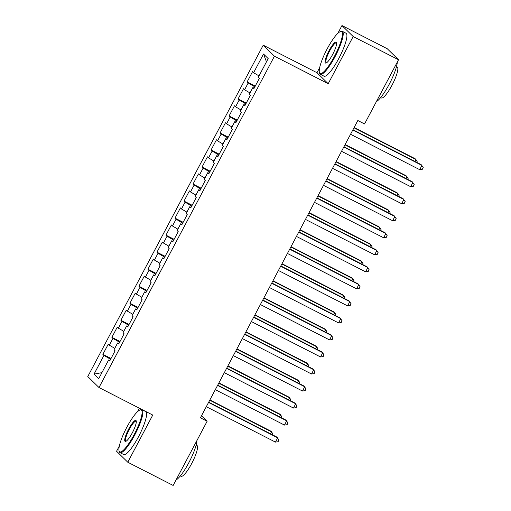 <?xml version="1.0" encoding="UTF-8"?>
<svg xmlns="http://www.w3.org/2000/svg" width="511" height="511" viewBox="0 0 511 511"><rect width="100%" height="100%" fill="white"/><g stroke="black" fill="none" stroke-linecap="round" stroke-linejoin="round"><path stroke-width="0.77" d="M139.35 408.2L137.478 411.738M119.344 445.988L116.565 451.239L127.782 462.225L173.146 485.45L207.134 421.256L201.506 415.75M263.216 45.192L87.777 376.55L98.993 387.536L274.439 56.184L263.216 45.192L316.98 72.715L328.196 83.708L353.171 36.537L341.955 25.55L337.803 33.387M319.669 67.637L316.98 72.715M341.955 25.55L387.312 48.775L398.535 59.761L353.171 36.537M266.474 61.831L263.516 54.019L253.603 72.747L252.523 71.693L247.113 81.913L248.193 82.967L244.584 89.776L243.511 88.722L238.1 98.936L239.174 99.996L235.571 106.805L234.492 105.751L229.081 115.965L230.161 117.019L226.552 123.834L225.479 122.774L220.069 132.994L221.142 134.048L217.539 140.857L216.46 139.803L211.049 150.023L212.129 151.077L208.52 157.886L207.447 156.832L202.037 167.046L203.116 168.106L199.507 174.915L198.428 173.861L193.024 184.075L194.097 185.129L190.488 191.944L189.415 190.884L184.005 201.104L185.084 202.158L181.475 208.967L180.402 207.913L174.992 218.133L176.065 219.187L172.463 225.996L171.383 224.942L165.973 235.156L167.052 236.216L163.443 243.025L162.37 241.971L156.96 252.185L158.033 253.239L154.431 260.054L153.351 258.994L147.941 269.214L149.02 270.268L145.411 277.077L144.338 276.023L138.928 286.243L140.001 287.297L136.399 294.106L135.319 293.052L129.909 303.266L130.988 304.326L127.38 311.135L126.306 310.081L120.896 320.295L121.976 321.349L118.367 328.164L117.287 327.104L111.883 337.324L112.957 338.378L109.354 345.187L108.275 344.133L102.864 354.353L111.015 358.524M263.516 54.019L268.186 58.593L258.272 77.321L259.345 78.375L253.935 88.595L252.862 87.541L249.253 94.35L250.333 95.404L244.922 105.624L243.843 104.57L240.24 111.379L241.313 112.433L235.903 122.646L234.83 121.592L231.221 128.408L232.301 129.462L226.89 139.675L225.811 138.622L222.208 145.431L223.281 146.485L217.871 156.705L216.798 155.651L213.189 162.46L214.269 163.514L208.858 173.734L207.785 172.68L204.176 179.489L205.25 180.543L199.846 190.756L198.766 189.702L195.164 196.518L196.237 197.572L190.827 207.785L189.753 206.731L186.145 213.541L187.224 214.594L181.814 224.814L180.734 223.761L177.132 230.57L178.205 231.624L172.795 241.844L171.722 240.79L168.113 247.599L169.192 248.653L163.782 258.866L162.702 257.812L159.1 264.628L160.173 265.682L154.763 275.895L153.69 274.841L150.081 281.65L151.16 282.704L145.75 292.924L144.67 291.87L141.068 298.68L142.141 299.733L136.731 309.953L135.658 308.9L132.049 315.709L133.128 316.763L127.718 326.976L126.645 325.922L123.036 332.738L124.109 333.792L118.705 344.005L117.626 342.951L114.023 349.76L115.096 350.814L109.686 361.034L108.613 359.98L98.693 378.708L94.024 374.135L103.944 355.407L102.864 354.353M398.535 59.761L364.547 123.956L357.828 120.513L200.414 417.813L207.134 421.256M109.354 345.187L114.771 348.349M112.957 338.378L119.625 342.268M108.613 359.98L109.954 360.53M118.367 328.164L123.783 331.32M121.976 321.349L128.638 325.239M117.626 342.951L118.967 343.501M127.38 311.135L132.803 314.297M130.988 304.326L137.657 308.21M126.645 325.922L127.986 326.472M136.399 294.106L141.815 297.268M140.001 287.297L146.67 291.187M135.658 308.9L136.999 309.449M145.411 277.077L150.828 280.239M149.02 270.268L155.689 274.158M144.67 291.87L146.018 292.42M154.431 260.054L159.847 263.21M158.033 253.239L164.702 257.129M153.69 274.841L155.031 275.391M163.443 243.025L168.86 246.187M167.052 236.216L173.714 240.1M162.702 257.812L164.05 258.362M172.463 225.996L177.879 229.158M176.065 219.187L182.734 223.077M171.722 240.79L173.063 241.339M181.475 208.967L186.892 212.129M185.084 202.158L191.746 206.048M180.734 223.761L182.082 224.31M190.488 191.944L195.911 195.1M194.097 185.129L200.766 189.019M189.753 206.731L191.095 207.281M199.507 174.915L204.924 178.077M203.116 168.106L209.778 171.99M198.766 189.702L200.108 190.252M208.52 157.886L213.943 161.048M212.129 151.077L218.797 154.967M207.785 172.68L209.127 173.229M217.539 140.857L222.956 144.019M221.142 134.048L227.81 137.938M216.798 155.651L218.14 156.2M226.552 123.834L231.968 126.99M230.161 117.019L236.829 120.909M225.811 138.622L227.159 139.171M235.571 106.805L240.988 109.967M239.174 99.996L245.842 103.88M234.83 121.592L236.171 122.142M244.584 89.776L250 92.938M248.193 82.967L254.855 86.857M243.843 104.57L245.191 105.119M253.603 72.747L259.02 75.909M252.862 87.541L254.203 88.09M328.196 83.708L274.439 56.184M127.782 462.225L152.757 415.06L98.993 387.536M103.944 355.407L110.606 359.297M101.906 372.647L94.024 374.135M247.113 81.913L255.264 86.084M238.1 98.936L246.251 103.113M229.081 115.965L237.232 120.136M220.069 132.994L228.219 137.165M211.049 150.023L219.206 154.194M202.037 167.046L210.187 171.223M193.024 184.075L201.174 188.246M184.005 201.104L192.155 205.275M174.992 218.133L183.142 222.304M165.973 235.156L174.123 239.333M156.96 252.185L165.11 256.356M147.941 269.214L156.091 273.385M138.928 286.243L147.079 290.414M129.909 303.266L138.066 307.443M120.896 320.295L129.047 324.472M111.883 337.324L120.034 341.495M352.801 130.011L421.945 165.411L419.691 169.665L350.546 134.265M352.948 129.73L421.185 164.663L423.223 167.582L422.322 169.282L419.691 169.665M414.849 161.419L415.884 159.47L415.124 158.723L354.129 127.501M416.759 162.402L417.161 161.642L415.884 159.47L353.982 127.776M343.782 147.034L412.926 182.433L410.678 186.694L341.527 151.294M343.929 146.759L412.173 181.692L414.21 184.612L413.31 186.311L410.678 186.694M334.769 164.063L403.914 199.462L401.659 203.723L332.514 168.323M334.916 163.782L403.153 198.722L405.191 201.634L404.29 203.34L401.659 203.723M405.83 178.448L406.865 176.493L406.104 175.752L345.11 144.524M407.746 179.425L408.148 178.671L406.865 176.493L344.963 144.805M396.817 195.477L397.852 193.522L397.092 192.781L336.097 161.553M398.727 196.454L399.129 195.694L397.852 193.522L335.951 161.834M327.129 48.941A23.551 4.957 -62.9 0 0 319.401 72.549A23.551 4.957 -62.9 0 0 334.533 56.184A23.551 4.957 -62.9 0 0 340.364 31.599A23.551 4.957 -62.9 0 0 327.129 48.941M340.364 31.599L341.105 31.343A24.132 5.078 117.1 0 1 342.332 31.337A24.132 5.078 117.1 0 1 335.127 56.536A24.132 5.078 117.1 0 1 320.34 74.299A24.132 5.078 117.1 0 1 319.624 73.303L319.401 72.549M328.982 50.749A11.779 2.478 117.1 0 1 336.545 42.566A11.779 2.478 117.1 0 1 332.68 54.377A11.779 2.478 117.1 0 1 326.063 63.045A11.779 2.478 117.1 0 1 328.982 50.749M336.621 43.013A11.197 2.357 -62.9 0 0 336.436 42.854A11.197 2.357 -62.9 0 0 329.576 51.1A11.197 2.357 -62.9 0 0 326.229 62.789A11.197 2.357 -62.9 0 0 326.472 62.847M397.309 62.08A24.132 5.078 117.1 0 1 389.222 84.232A24.132 5.078 117.1 0 1 376.339 101.676M396.485 66.654L397.213 67.03A17.374 3.654 117.1 0 1 392.026 85.171A17.374 3.654 117.1 0 1 381.378 97.959L380.65 97.588M342.332 31.337L346.03 33.234A24.132 5.078 117.1 0 1 338.819 58.426A24.132 5.078 117.1 0 1 324.031 76.196L320.34 74.299M126.805 427.292A23.551 4.957 -62.9 0 0 119.076 450.9A23.551 4.957 -62.9 0 0 134.201 434.535A23.551 4.957 -62.9 0 0 140.04 409.95A23.551 4.957 -62.9 0 0 126.805 427.292M140.04 409.95L140.774 409.694A24.132 5.078 117.1 0 1 142.007 409.688A24.132 5.078 117.1 0 1 134.795 434.887A24.132 5.078 117.1 0 1 120.008 452.65A24.132 5.078 117.1 0 1 119.299 451.654L119.076 450.9M128.657 429.099A11.779 2.478 117.1 0 1 136.22 420.917A11.779 2.478 117.1 0 1 132.355 432.728A11.779 2.478 117.1 0 1 125.738 441.395A11.779 2.478 117.1 0 1 128.657 429.099M136.296 421.364A11.197 2.357 -62.9 0 0 136.111 421.205A11.197 2.357 -62.9 0 0 129.251 429.451A11.197 2.357 -62.9 0 0 125.904 441.14A11.197 2.357 -62.9 0 0 126.14 441.197M196.984 440.431A24.132 5.078 117.1 0 1 188.898 462.583A24.132 5.078 117.1 0 1 176.014 480.027M196.16 445.004L196.888 445.381A17.374 3.654 117.1 0 1 191.702 463.522A17.374 3.654 117.1 0 1 181.054 476.309L180.326 475.939M142.007 409.688L145.705 411.585A24.132 5.078 117.1 0 1 138.494 436.777A24.132 5.078 117.1 0 1 123.707 454.547L120.008 452.65M325.75 181.092L394.901 216.492L392.646 220.746L323.495 185.346M325.897 180.811L394.141 215.751L396.178 218.663L395.278 220.369L392.646 220.746M316.737 198.121L385.882 233.521L383.627 237.775L314.482 202.375M316.884 197.84L385.122 232.773L387.166 235.692L386.259 237.391L383.627 237.775M387.798 212.506L388.833 210.551L388.079 209.81L327.078 178.582M389.714 213.483L390.117 212.723L388.833 210.551L326.931 178.863M378.785 229.528L379.82 227.58L379.06 226.833L318.066 195.611M380.695 230.512L381.097 229.752L379.82 227.58L317.919 195.885M307.718 215.144L376.869 250.543L374.614 254.804L305.469 219.404M307.871 214.869L376.109 249.802L378.146 252.721L377.246 254.421L374.614 254.804M369.772 246.558L370.801 244.603L370.047 243.862L309.053 212.633M371.682 247.535L372.085 246.781L370.801 244.603L308.9 212.915M298.705 232.173L367.85 267.572L365.595 271.833L296.45 236.433M298.852 231.892L367.096 266.831L369.134 269.744L368.233 271.45L365.595 271.833M360.753 263.587L361.788 261.632L361.028 260.891L300.034 229.663M362.663 264.564L363.065 263.804L361.788 261.632L299.887 229.944M289.692 249.202L358.837 284.601L356.582 288.856L287.438 253.456M289.839 248.921L358.077 283.861L360.114 286.773L359.214 288.479L356.582 288.856M351.74 280.616L352.769 278.661L352.015 277.92L291.021 246.692M353.65 281.593L354.053 280.833L352.769 278.661L290.874 246.973M280.673 266.231L349.818 301.631L347.569 305.885L278.418 270.485M280.82 265.95L349.064 300.883L351.102 303.802L350.201 305.501L347.569 305.885M342.721 297.638L343.756 295.69L342.996 294.943L282.002 263.721M344.638 298.622L345.034 297.862L343.756 295.69L281.855 263.995M271.66 283.254L340.805 318.653L338.55 322.914L269.406 287.514M271.807 282.979L340.045 317.912L342.083 320.831L341.182 322.53L338.55 322.914M333.709 314.667L334.743 312.713L333.983 311.972L272.989 280.743M335.618 315.645L336.021 314.891L334.743 312.713L272.842 281.024M262.641 300.283L331.786 335.682L329.538 339.943L260.386 304.543M262.788 300.002L331.032 334.941L333.07 337.854L332.169 339.56L329.538 339.943M324.689 331.696L325.724 329.742L324.964 329.001L263.97 297.772M326.606 332.674L327.008 331.914L325.724 329.742L263.823 298.054M253.628 317.312L322.773 352.711L320.518 356.965L251.374 321.566M253.775 317.031L322.013 351.97L324.057 354.883L323.15 356.589L320.518 356.965M315.677 348.726L316.711 346.771L315.951 346.03L254.957 314.802M317.587 349.703L317.989 348.943L316.711 346.771L254.81 315.083M244.609 334.341L313.76 369.74L311.506 373.995L242.361 338.595M244.756 334.06L313 368.993L315.038 371.912L314.137 373.611L311.506 373.995M306.657 365.748L307.692 363.8L306.939 363.053L245.938 331.831M308.574 366.732L308.976 365.972L307.692 363.8L245.791 332.105M235.597 351.364L304.741 386.763L302.486 391.024L233.342 355.624M235.743 351.089L303.981 386.022L306.025 388.941L305.118 390.64L302.486 391.024M297.645 382.777L298.68 380.823L297.919 380.082L236.925 348.853M299.555 383.755L299.957 383.001L298.68 380.823L236.778 349.134M226.577 368.393L295.728 403.792L293.474 408.053L224.329 372.653M226.731 368.118L294.968 403.051L297.006 405.964L296.105 407.669L293.474 408.053M288.632 399.806L289.66 397.852L288.907 397.111L227.912 365.882M290.542 400.784L290.944 400.024L289.66 397.852L227.759 366.163M217.565 385.422L286.709 420.821L284.455 425.075L215.31 389.676M217.712 385.141L285.956 420.08L287.993 422.993L287.093 424.698L284.455 425.075M279.613 416.835L280.648 414.881L279.887 414.14L218.893 382.911M281.523 417.813L281.925 417.053L280.648 414.881L218.746 383.193M208.552 402.451L277.697 437.85L275.442 442.104L206.297 406.705M208.699 402.17L276.936 437.103L278.974 440.022L278.073 441.721L275.442 442.104M270.6 433.858L271.628 431.91L270.875 431.163L209.88 399.941M272.51 434.842L272.912 434.082L271.628 431.91L209.734 400.215"/></g></svg>
